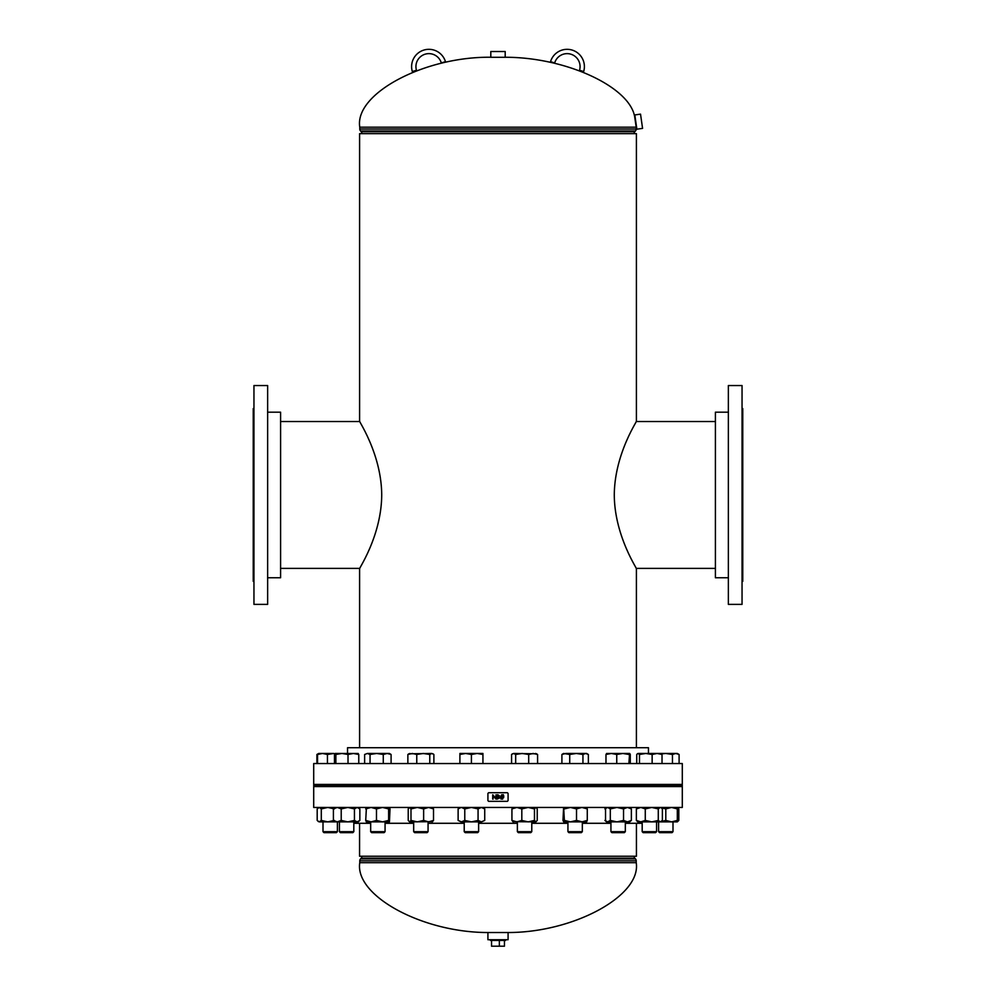<?xml version="1.0" encoding="UTF-8"?>
<svg xmlns="http://www.w3.org/2000/svg" width="996" height="996" viewBox="0 0 996 996"><rect width="100%" height="100%" fill="white"/><g stroke="black" fill="none" stroke-linecap="round" stroke-linejoin="round"><path stroke-width="1.49" d="M381.717 495.249C381.593 454.388 358.709 421.059 359.593 421.184C358.548 420.71 381.518 454.276 381.717 494.962C381.468 535.86 358.585 569.09 359.593 568.753C358.66 568.94 381.356 535.985 381.717 495.249M614.283 494.676C614.408 535.537 637.291 568.865 636.407 568.753C637.452 569.226 614.482 535.661 614.283 494.962C614.532 454.076 637.415 420.835 636.407 421.184C637.34 420.984 614.644 453.952 614.283 494.676M636.407 421.184L636.407 133.651L359.593 133.651L359.593 421.184M636.432 823.294L636.432 856.236L359.568 856.236L359.568 823.294M503.403 57.282C563.985 56.511 629.509 86.216 634.676 116.781L636.207 127.189L359.78 127.189L359.78 129.032A2.876 2.876 0 0 0 360.515 130.962L361.199 131.721A2.876 2.876 0 0 1 361.934 133.651M492.597 57.282C425.703 55.751 354.14 93.412 359.78 127.189M634.066 133.651A2.876 2.876 0 0 1 634.801 131.721L635.485 130.962L360.515 130.962M636.207 127.189L636.22 129.032A2.876 2.876 0 0 1 635.485 130.962M489.36 932.517C423.412 933.14 354.439 895.977 359.78 862.685L359.78 860.843A2.876 2.876 0 0 1 360.515 858.926L635.485 858.926L634.801 858.166A2.876 2.876 0 0 1 634.066 856.236M506.64 932.517C572.588 933.14 641.561 895.977 636.22 862.685L636.22 860.843A2.876 2.876 0 0 0 635.485 858.926M361.934 856.236A2.876 2.876 0 0 1 361.199 858.166L360.515 858.926M635.286 118.2L636.867 129.194L642.569 128.372L640.528 114.129L634.826 114.938L635.286 118.2M498 57.282L505.196 57.282L505.196 51.518L490.804 51.518L490.804 57.282L498 57.282M492.696 932.517L487.916 932.517L487.916 939.726L508.085 939.726L508.085 932.517L492.696 932.517M505.57 939.726L505.57 940.436L490.43 940.436L490.43 939.726M504.462 940.436L504.462 946.2L491.538 946.2L491.538 940.436M499.357 946.2L499.357 940.436M267.638 412.182L280.598 412.182L280.598 577.755L267.638 577.755M253.955 523.286L253.955 604.385L267.638 604.385L267.638 385.539L253.955 385.539L253.955 523.286M253.955 408.584L253.233 408.584L253.233 581.353L253.955 581.353M728.362 577.755L715.402 577.755L715.402 412.182L728.362 412.182M742.045 466.651L742.045 385.539L728.362 385.539L728.362 604.385L742.045 604.385L742.045 466.651M742.045 581.353L742.767 581.353L742.767 408.584L742.045 408.584M464.223 823.294L428.068 823.294M413.676 823.294L385.066 823.294M370.674 823.294L353.817 823.294M414.336 786.579L313.703 786.579L313.703 807.457L682.297 807.457L682.297 786.579L414.336 786.579M643.155 832.656L642.183 831.672L656.576 831.672L655.592 832.656L643.155 832.656L642.183 831.672L642.183 823.294L625.326 823.294M610.934 823.294L582.324 823.294M567.932 823.294L531.777 823.294M517.372 823.294L478.628 823.294M347.542 753.462L347.542 747.71L648.458 747.71L648.458 753.462M526.834 784.425L682.297 784.425L682.297 763.546L313.703 763.546L313.703 784.425L526.834 784.425M313.703 785.147L682.297 785.147L682.297 785.869L313.703 785.869L313.703 785.147M659.589 832.656L658.605 831.672L659.589 832.656L672.026 832.656L672.997 831.672L672.997 821.874M658.605 831.672L658.605 821.874L658.605 831.672L672.997 831.672M679.098 763.546L679.098 754.482L675.774 753.462L672.449 754.482L672.449 763.546M661.531 753.897L665.801 753.462L672.449 754.482M679.098 754.482L677.317 753.462L657.086 753.462L662.029 754.482L660.647 753.462M660.049 821.874L665.801 820.43L671.565 821.874L677.317 820.43L677.317 808.901L671.565 807.457L665.801 808.901L665.801 820.43M660.049 807.457L665.801 808.901M677.317 808.13L678.811 808.901L677.317 807.457L677.317 808.901M660.896 807.457L662.39 808.901L662.39 820.43L660.336 821.874L677.317 821.874L677.317 820.43M316.902 763.546L316.902 754.482L318.01 753.935M323.003 831.672L323.974 832.656L336.411 832.656L337.395 831.672L337.395 821.874L337.395 831.672L323.003 831.672L323.003 821.874M317.55 763.546L317.55 754.482L322.492 753.462L327.435 754.482L333.76 753.462L335.864 754.482L341.939 753.462L348.015 754.482L353.393 753.462L358.772 754.482L358.074 753.462M327.435 763.546L327.435 754.482M318.932 753.462L317.55 754.482M333.76 753.462L318.683 753.462L316.902 754.482M353.817 831.672L339.424 831.672L340.408 832.656L352.845 832.656L353.817 831.672L353.817 821.874M335.864 763.546L335.864 754.482M348.015 763.546L348.015 754.482M334.469 754.482L335.166 753.462L334.469 754.482L334.469 763.546M358.772 763.546L358.772 754.482M358.211 753.499L335.166 753.462M385.066 831.672L370.674 831.672L371.645 832.656L384.083 832.656L385.066 831.672L385.066 821.874M370.051 754.482L376.662 753.462L383.273 754.482L387.183 753.462L391.092 754.482L389.386 753.462L367.35 753.462L370.051 754.482L370.051 763.546M383.273 763.546L383.273 754.482M364.636 754.482L367.35 753.462L364.636 754.482L364.636 763.546M391.092 763.546L391.092 754.482M428.068 831.672L413.676 831.672L414.647 832.656L427.085 832.656L428.068 831.672L428.068 821.874M416.764 763.546L416.764 754.482L423.263 753.462L429.774 754.482L431.828 753.462L433.883 754.482L433.883 763.546M429.774 763.546L429.774 754.482M407.862 763.546L407.862 754.482L412.307 753.462L416.764 754.482M409.916 753.462L407.862 754.482M432.986 753.798L433.883 754.482M408.758 753.798L431.828 753.462M478.628 831.672L464.223 831.672L465.207 832.656L477.644 832.656L478.628 831.672L478.628 821.874M478.628 786.579L478.628 785.869M478.628 785.147L478.628 784.425M464.223 831.672L464.223 821.874M464.223 786.579L464.223 785.869M464.223 785.147L464.223 784.425M471.419 754.482L477.184 753.462L482.935 754.482L482.935 753.462L465.667 753.462L471.419 754.482L471.419 763.546M482.935 763.546L482.935 754.482M459.903 754.482L465.667 753.462L459.903 753.462L459.903 763.546M531.777 831.672L517.372 831.672L518.356 832.656L530.793 832.656L531.777 831.672L531.777 821.874M528.689 763.546L528.689 754.482L533.134 753.462L537.591 754.482L535.537 753.462M537.591 763.546L537.591 754.482M515.679 763.546L515.679 754.482L522.178 753.462L528.689 754.482M511.571 763.546L511.571 754.482L513.625 753.462L515.679 754.482M511.571 754.482L512.467 753.798M513.625 753.462L536.682 753.798M582.324 831.672L567.932 831.672L568.915 832.656L581.353 832.656L582.324 831.672L582.324 821.874L576.522 820.43L570.447 821.874L563.674 821.874L564.371 820.43L570.447 821.874L581.901 821.874L587.279 820.43L586.582 821.874M582.946 763.546L582.946 754.482L585.648 753.462L588.362 754.482L588.362 763.546M569.724 763.546L569.724 754.482L576.335 753.462L586.644 753.462L588.362 754.482M561.906 763.546L561.906 754.482L565.815 753.462L576.335 753.462L582.946 754.482M561.906 754.482L563.611 753.462L569.724 754.482M625.326 831.672L610.934 831.672L611.918 832.656L624.355 832.656L625.326 831.672L625.326 821.874M628.899 763.546L629.584 753.462L630.281 754.482L630.281 763.546M629.721 753.499L630.281 754.482M616.748 763.546L616.748 754.482L622.824 753.462L628.899 754.482M605.979 763.546L605.979 754.482L611.357 753.462L616.748 754.482M606.676 753.462L605.979 754.482M629.584 753.462L606.552 753.499M662.029 763.546L662.029 754.482M652.143 754.482L657.086 753.462L645.819 753.462L652.143 754.482L652.143 763.546M639.494 754.482L645.819 753.462L638.112 753.462L639.494 754.482L639.494 763.546M636.73 763.546L636.73 754.482L637.602 753.611M636.73 754.482L638.112 753.462M677.317 821.214L678.811 820.43L678.811 808.901M677.317 821.874L678.811 820.43M321.297 820.43L327.809 821.874L319.243 821.874L321.297 820.43L321.297 808.901L319.243 807.457L317.189 808.901L317.189 820.43L319.243 821.874L318.085 821.389M335.104 807.457L333.399 808.901L337.308 807.457L341.217 808.901L341.217 820.43L337.308 821.874L327.809 821.874L334.307 820.43M321.297 808.901L327.809 807.457L334.307 808.901M335.104 821.874L333.399 820.43L333.399 808.901M341.217 820.43L347.828 821.874L337.308 821.874L333.399 820.43M347.828 821.874L354.439 820.43L357.141 821.874L359.855 820.43L358.137 821.874L347.828 821.874M341.217 808.901L347.828 807.457L354.439 808.901L354.439 820.43M354.439 808.901L357.141 807.457L359.855 808.901L359.855 820.43M358.137 807.457L359.855 808.901M366.416 821.874L365.719 820.43L366.416 807.457M365.719 808.901L371.097 807.457L376.476 808.901L376.476 820.43L371.097 821.874L365.719 820.43M376.476 820.43L382.551 821.874L388.627 820.43L389.448 821.825L390.021 808.901L389.386 807.457M376.476 808.901L382.551 807.457L388.627 808.901L388.627 820.43M388.627 808.901L389.324 807.457M389.324 821.874L370.674 821.874L370.674 831.672M371.097 821.874L366.279 821.825M408.223 808.901L408.223 820.43L409.605 821.874L410.987 820.43L410.987 808.901L409.605 807.457L408.223 808.901M410.987 808.901L417.312 807.457L423.636 808.901L423.636 820.43L417.312 821.874L410.987 820.43M423.636 820.43L428.579 821.874L433.521 820.43L432.14 821.874M423.636 808.901L428.579 807.457L433.521 808.901L433.521 820.43M433.521 808.901L432.14 807.457M432.65 821.663L409.605 821.874M459.903 807.457L458.123 808.901L458.123 820.43L461.073 821.849M458.123 808.901L461.073 807.482M464.771 808.901L471.419 807.457L478.068 808.901L478.068 820.43L471.419 821.874L461.447 821.874L464.771 820.43L464.771 808.901L461.447 807.457M478.068 820.43L481.392 821.874L471.419 821.874L464.771 820.43M484.728 820.43L481.392 821.874L484.728 820.43L484.728 808.901L481.392 807.457L478.068 808.901M461.447 821.874L458.123 820.43M513.314 821.874L511.932 820.43L516.874 821.874L521.817 820.43L521.817 808.901L516.874 807.457L511.932 808.901L511.932 820.43M513.314 807.457L511.932 808.901M521.817 808.901L528.141 807.457L534.466 808.901L534.466 820.43L528.141 821.874L521.817 820.43M534.466 820.43L535.848 821.874L537.23 820.43L537.23 808.901L536.097 807.457M534.466 808.901L535.848 807.457M535.848 821.874L512.803 821.663M563.611 807.457L562.977 820.43L563.674 821.874M563.674 807.457L564.371 820.43M564.371 808.901L570.447 807.457L576.522 808.901L576.522 820.43M576.522 808.901L581.901 807.457L587.279 808.901L587.279 820.43M587.279 808.901L586.582 807.457M586.706 821.825L581.901 821.874M605.531 808.341L605.531 820.99M604.908 820.43L607.61 821.874L610.311 820.43L616.935 821.874L623.546 820.43L623.546 808.901L616.935 807.457L610.311 808.901L610.311 820.43M604.908 808.901L607.61 807.457L610.311 808.901M623.546 808.901L627.455 807.457L631.364 808.901L631.364 820.43L627.455 821.874L623.546 820.43M631.364 820.43L629.646 821.874L606.614 821.874L605.556 821.015M631.364 808.901L629.646 807.457M637.863 807.457L636.369 808.901L636.369 820.43L640.814 821.874L645.271 820.43L651.77 821.874L658.281 820.43L658.281 808.901L651.77 807.457L645.271 808.901L645.271 820.43M636.369 808.901L640.814 807.457L645.271 808.901M661.493 807.943L660.336 807.457L658.281 808.901M636.369 820.43L637.863 821.874L660.336 821.874L658.281 820.43M445.461 61.69L441.315 62.922A12.96 12.96 0 0 0 425.205 54.17A12.96 12.96 0 0 0 416.465 70.28L412.319 71.513A17.281 17.281 0 0 1 423.985 50.037A17.281 17.281 0 0 1 445.461 61.69M550.539 61.69A17.281 17.281 0 0 1 572.015 50.037A17.281 17.281 0 0 1 583.681 71.513L579.535 70.28A12.96 12.96 0 0 0 570.795 54.17A12.96 12.96 0 0 0 554.685 62.922L550.539 61.69M488.638 801.344L507.362 801.344L508.085 800.622L508.085 793.426L507.362 792.704L488.638 792.704L487.916 793.426L487.916 800.622L488.638 801.344M503.777 796.352L503.042 796.352L503.69 797.622L502.856 797.622L502.631 799.128L502.507 797.622L501.635 797.622L501.075 799.128L500.577 797.348L501.486 796.352L500.677 796.078L501.536 796.078L501.735 794.696L501.872 796.078L502.743 796.078L503.304 794.696L503.789 796.352L503.042 796.352M497.975 794.808L499.357 795.879L498.859 796.788L499.693 797.896L497.141 799.128L497.141 794.808L497.975 794.808M492.796 794.808L495.647 798.207L496.02 794.808L496.033 799.128L493.082 795.729L492.696 799.128L492.696 794.808L495.635 798.207M496.02 794.808L496.02 799.128M493.082 795.729L493.082 799.128M498.075 798.68L499.295 797.896L497.527 798.68L497.527 797.074L497.527 798.68M497.788 797.074L499.295 797.896L498.585 797.124M497.788 796.626L498.971 795.879L497.527 796.626L497.527 795.244L497.527 796.626L498.971 795.879L497.527 795.244M498.971 795.879L498.05 795.244M503.789 796.078L503.092 796.078M501.872 796.078L502.756 796.078L502.968 794.696M501.536 796.078L501.747 794.696M501.337 797.348L501.498 796.352M501.075 799.128L501.299 797.622M502.283 799.128L502.519 797.622L501.635 797.622M503.69 797.622L502.856 797.622M503.69 797.348L502.893 797.348M501.822 796.352L501.673 797.348L502.569 797.348L502.719 796.352L501.673 797.348M634.801 131.721L361.199 131.721M636.22 129.032L359.78 129.032M359.78 862.685L636.22 862.685M361.199 858.166L634.801 858.166M359.78 860.843L636.22 860.843M359.593 568.753L359.593 747.71M636.407 568.753L636.407 747.71M280.598 421.532L359.793 421.532M280.598 568.392L359.793 568.392M715.402 568.392L636.207 568.392M715.402 421.532L636.207 421.532M672.997 786.579L672.997 785.869M672.997 785.147L672.997 784.425M658.605 786.579L658.605 785.869L658.605 786.579M658.605 785.147L658.605 784.425L658.605 785.147M337.395 786.579L337.395 785.869L337.395 786.579M337.395 785.147L337.395 784.425L337.395 785.147M323.003 786.579L323.003 785.869M323.003 785.147L323.003 784.425M336.411 832.656L337.395 831.672M339.424 831.672L339.424 821.874M339.424 786.579L339.424 785.869M339.424 785.147L339.424 784.425M353.817 786.579L353.817 785.869M353.817 785.147L353.817 784.425M370.674 786.579L370.674 785.869M370.674 785.147L370.674 784.425M385.066 786.579L385.066 785.869M385.066 785.147L385.066 784.425M413.676 831.672L413.676 821.874M413.676 786.579L413.676 785.869M413.676 785.147L413.676 784.425M428.068 786.579L428.068 785.869M428.068 785.147L428.068 784.425M531.777 786.579L531.777 785.869M531.777 785.147L531.777 784.425M517.372 831.672L517.372 821.874M517.372 786.579L517.372 785.869M517.372 785.147L517.372 784.425M582.324 786.579L582.324 785.869M582.324 785.147L582.324 784.425M567.932 831.672L567.932 821.874M567.932 786.579L567.932 785.869M567.932 785.147L567.932 784.425M625.326 786.579L625.326 785.869M625.326 785.147L625.326 784.425M610.934 831.672L610.934 821.874M610.934 786.579L610.934 785.869M610.934 785.147L610.934 784.425M656.576 831.672L656.576 821.874M656.576 786.579L656.576 785.869M656.576 785.147L656.576 784.425M642.183 831.672L642.183 821.874M642.183 786.579L642.183 785.869M642.183 785.147L642.183 784.425M482.935 807.457L484.728 808.901M606.614 807.457L605.556 808.316"/></g></svg>
